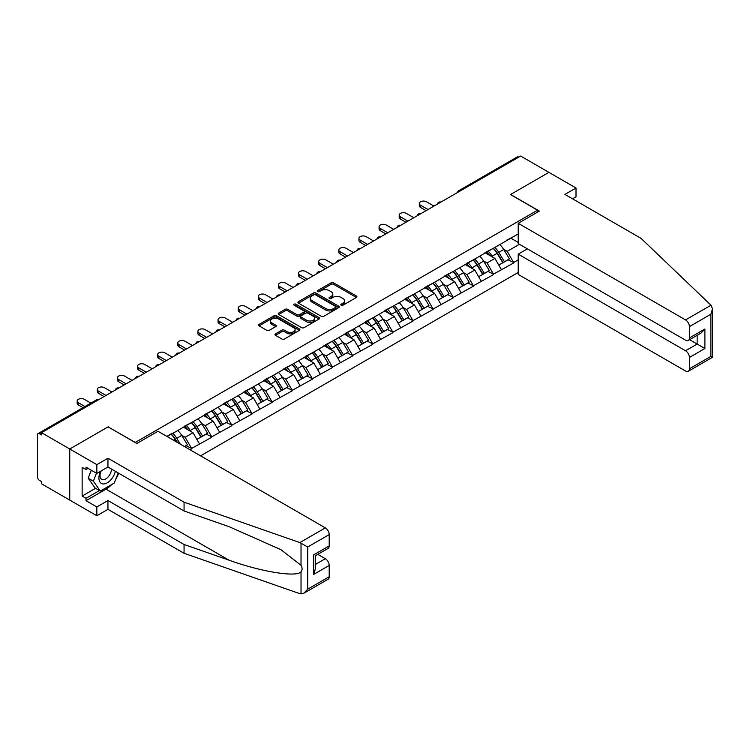 <?xml version="1.0" encoding="UTF-8"?>
<svg xmlns="http://www.w3.org/2000/svg" width="750" height="750" viewBox="0 0 750 750"><rect width="100%" height="100%" fill="white"/><g stroke="black" fill="none" stroke-linecap="round" stroke-linejoin="round"><path stroke-width="1.12" d="M341.175 305.222A1.256 0.722 0 0 0 342.947 305.222L356.4 297.459A1.791 1.031 0 0 0 356.925 296.728A1.791 1.031 0 0 0 356.4 295.997L333.609 282.834A1.791 1.031 0 0 0 331.078 282.834L317.616 290.606A1.256 0.722 0 0 0 317.25 291.112A1.256 0.722 0 0 0 317.616 291.628A1.256 0.722 0 0 0 319.397 291.628L321.131 290.625A5.728 3.309 0 0 1 329.241 290.625L331.134 291.722A5.728 3.309 0 0 1 332.812 294.056A5.728 3.309 0 0 1 331.134 296.4L329.4 297.403A1.256 0.722 0 0 0 329.034 297.909A1.256 0.722 0 0 0 329.4 298.425A1.256 0.722 0 0 0 331.172 298.425L332.916 297.422A5.728 3.309 0 0 1 341.016 297.422L342.919 298.519A5.728 3.309 0 0 1 344.597 300.853A5.728 3.309 0 0 1 342.919 303.197L341.175 304.2A1.256 0.722 0 0 0 340.809 304.716A1.256 0.722 0 0 0 341.175 305.222L341.175 304.2M275.484 333.863A1.791 1.031 0 0 0 274.959 334.594A1.791 1.031 0 0 0 275.484 335.325L281.878 339.019A1.791 1.031 0 0 0 284.409 339.019L299.353 330.394A1.791 1.031 0 0 0 299.878 329.662A1.791 1.031 0 0 0 299.353 328.931L276.553 315.769A1.791 1.031 0 0 0 274.022 315.769L259.078 324.403A1.791 1.031 0 0 0 258.553 325.134A1.791 1.031 0 0 0 259.078 325.866L266.803 330.319A1.791 1.031 0 0 0 269.344 330.319L275.738 326.625A1.791 1.031 0 0 0 276.262 325.894A1.791 1.031 0 0 0 275.738 325.162L271.903 322.959A4.791 2.766 0 0 1 270.497 321A4.791 2.766 0 0 1 273.459 318.441A4.791 2.766 0 0 1 278.681 319.041L293.681 327.703A4.791 2.766 0 0 1 295.087 329.662A4.791 2.766 0 0 1 292.134 332.222A4.791 2.766 0 0 1 286.913 331.622L284.409 330.178A1.791 1.031 0 0 0 281.878 330.178L275.484 333.863L275.484 335.325L281.878 331.669L281.878 330.178M108.197 426.806L69.75 448.997L41.503 432.684L520.659 156.047L548.916 172.359L510.469 194.55L537.562 210.197L135.291 442.444L108.197 426.947M321.262 316.284A1.791 1.031 0 0 0 323.794 316.284L338.738 307.659A1.791 1.031 0 0 0 339.262 306.928A1.791 1.031 0 0 0 338.738 306.197L315.938 293.034A1.791 1.031 0 0 0 313.406 293.034L298.463 301.659A1.791 1.031 0 0 0 297.938 302.391A1.791 1.031 0 0 0 298.463 303.122L321.262 316.284M294.6 305.494A1.256 0.722 0 0 1 295.866 305.672L319.022 319.041L304.097 327.656A1.791 1.031 0 0 1 301.566 327.656L278.775 314.494L278.775 313.031A1.791 1.031 0 0 0 278.25 313.762A1.791 1.031 0 0 0 278.775 314.494M278.775 313.031L285.169 309.337A1.791 1.031 0 0 1 287.7 309.337L296.944 314.672A1.791 1.031 0 0 0 299.475 314.672L303.722 312.225A1.791 1.031 0 0 0 304.247 311.494A1.791 1.031 0 0 0 303.722 310.763L294.094 305.203A1.256 0.722 0 0 1 293.728 304.697A1.256 0.722 0 0 1 294.506 304.022A1.256 0.722 0 0 1 295.866 304.181L319.041 317.559A1.791 1.031 0 0 1 319.566 318.291A1.791 1.031 0 0 1 319.041 319.022L319.041 317.559M200.578 455.85L518.212 272.466M537.562 210.197L537.562 212.128M167.222 436.594L171.478 433.697L166.838 436.378M171.478 434.137L518.212 233.953M518.212 259.875L513.628 262.519L507.178 251.353L503.606 249.291M493.275 248.353A12.225 7.059 -120 0 1 497.456 253.247L503.156 262.659L508.125 259.791L513.628 262.519M513.628 262.969L493.509 274.144L487.059 262.969L483.478 260.906M473.147 259.978A12.225 7.059 -120 0 1 477.328 264.872L483.028 274.275L487.997 271.406L493.509 274.144M493.509 274.594L473.381 285.759L466.931 274.594L463.35 272.531M453.019 271.594A12.225 7.059 -120 0 1 457.2 276.488L462.9 285.9L467.869 283.031L473.381 285.759M473.381 286.209L453.253 297.384L446.803 286.209L443.231 284.147M432.891 283.219A12.225 7.059 -120 0 1 437.081 288.113L442.772 297.516L447.741 294.647L453.253 297.384M453.253 297.834L433.125 309L426.675 297.825L423.103 295.763M412.762 294.834A12.225 7.059 -120 0 1 416.953 299.728L422.644 309.131L427.613 306.272L433.125 309M433.125 309.45L412.997 320.625L406.547 309.45L402.975 307.387M392.644 306.459A12.225 7.059 -120 0 1 396.825 311.353L402.525 320.756L407.484 317.887L412.997 320.625M412.997 321.066L392.869 332.241L386.419 321.066L382.847 319.003M372.516 318.075A12.225 7.059 -120 0 1 376.697 322.969L382.397 332.372L387.366 329.503L392.869 332.241M392.869 332.691L372.75 343.866L366.3 332.691L362.719 330.628M352.387 329.7A12.225 7.059 -120 0 1 356.569 334.584L362.269 343.997L367.238 341.128L372.75 343.866M372.75 344.306L352.622 355.481L346.172 344.306L342.6 342.244M332.259 341.316A12.225 7.059 -120 0 1 336.441 346.209L342.141 355.613L347.109 352.744L352.622 355.481M352.622 355.931L332.494 367.106L326.044 355.931L322.472 353.869M312.131 352.931A12.225 7.059 -120 0 1 316.322 357.825L322.013 367.238L326.981 364.369L332.494 367.106M332.494 367.547L312.366 378.722L305.916 367.547L302.344 365.484M292.003 364.556A12.225 7.059 -120 0 1 296.194 369.45L301.894 378.853L306.853 375.984L312.366 378.722M312.366 379.172L292.238 390.338L285.787 379.172L282.216 377.109M271.884 376.172A12.225 7.059 -120 0 1 276.066 381.066L281.766 390.478L286.734 387.609L292.238 390.338M292.238 390.787L272.119 401.962L265.659 390.787L262.087 388.725M251.756 387.797A12.225 7.059 -120 0 1 255.938 392.691L261.637 402.094L266.606 399.225L272.119 401.962M272.119 402.413L251.991 413.578L245.541 402.413L241.959 400.35M231.628 399.413A12.225 7.059 -120 0 1 235.809 404.306L241.509 413.719L246.478 410.85L251.991 413.578M251.991 414.028L231.862 425.203L225.412 414.028L221.841 411.966M211.5 411.038A12.225 7.059 -120 0 1 215.691 415.931L221.381 425.334L226.35 422.466L231.862 425.203M231.862 425.653L211.734 436.819L205.284 425.644L201.713 423.581M191.372 422.653A12.225 7.059 -120 0 1 195.562 427.547L201.253 436.95L206.222 434.091L211.734 436.819M211.734 437.269L191.606 448.444L185.156 437.269L181.584 435.206M184.547 446.597L186.094 445.706L191.606 448.444M191.606 448.884L190.059 449.784M184.772 426.019L191.606 422.522M185.156 437.269L193.031 432.722L183.094 426.984M199.481 443.897L193.031 432.722M204.9 414.403L211.734 410.897M205.284 425.644L213.15 421.106L203.222 415.369M219.609 432.281L213.15 421.106M225.028 402.778L231.862 399.281M225.412 414.028L233.278 409.481L223.35 403.753M239.728 420.656L233.278 409.481M245.147 391.163L251.991 387.656M245.541 402.413L253.406 397.866L243.469 392.128M259.856 409.041L253.406 397.866M265.275 379.537L272.119 376.041M265.659 390.787L273.534 386.241L263.597 380.512M279.984 397.416L273.534 386.241M285.403 367.922L292.238 364.416M285.787 379.172L293.663 374.625L283.725 368.888M300.113 385.8L293.663 374.625M305.531 356.297L312.366 352.8M305.916 367.547L313.791 363.009L303.853 357.272M320.241 374.175L313.791 363.009M325.659 344.681L332.494 341.184M326.044 355.931L333.909 351.384L323.981 345.647M340.359 362.559L333.909 351.384M345.778 333.066L352.622 329.559M346.172 344.306L354.037 339.769L344.109 334.031M360.487 350.934L354.037 339.769M365.906 321.441L372.75 317.944M366.3 332.691L374.166 328.144L364.228 322.406M380.616 339.319L374.166 328.144M386.034 309.825L392.869 306.319M386.419 321.066L394.294 316.528L384.356 310.791M400.744 327.703L394.294 316.528M406.163 298.2L412.997 294.703M406.547 309.45L414.422 304.903L404.484 299.166M420.872 316.078L414.422 304.903M426.291 286.584L433.125 283.078M426.675 297.825L434.55 293.287L424.613 287.55M441 304.462L434.55 293.287M446.419 274.959L453.253 271.462M446.803 286.209L454.669 281.663L444.741 275.934M461.119 292.838L454.669 281.663M466.537 263.344L473.381 259.838M466.931 274.594L474.797 270.047L464.859 264.309M481.247 281.222L474.797 270.047M486.666 251.719L493.509 248.222M487.059 262.969L494.925 258.422L484.988 252.694M501.375 269.597L494.925 258.422M518.728 157.162L460.284 190.903M459.459 191.381A2.737 1.584 120 0 1 460.153 190.828A2.737 1.584 60 0 0 458.784 190.697L517.228 156.947A2.737 1.584 60 0 1 518.597 157.088M506.794 240.103L513.628 236.597M507.178 251.353L519.441 244.275M510.862 238.2L518.212 242.447M111.694 484.519A20.522 11.85 -60 0 1 106.003 489.15L86.006 500.691L96.844 506.953L96.844 515.737L69.75 500.1L69.75 448.997L108.075 426.881L136.838 443.484L157.997 431.269L325.331 527.878A5.475 3.159 60 0 1 329.203 534.581L307.725 546.984L299.869 542.587L184.059 502.181L107.944 458.231L96.844 464.644L69.75 448.997L69.75 500.1L41.503 483.787L41.503 481.547L39.431 480.356A2.737 1.584 -120 0 1 37.5 477.009L37.5 434.85A2.737 1.584 -120 0 1 38.062 433.594A2.737 1.584 -120 0 1 39.431 433.734L41.503 434.925L41.503 432.684M497.175 253.472L497.812 253.837M477.047 265.087L477.684 265.453M456.919 276.703L457.556 277.078M436.791 288.328L437.438 288.694M416.672 299.944L417.309 300.319M396.544 311.569L397.181 311.934M376.416 323.184L377.053 323.559M356.288 334.809L356.925 335.175M336.159 346.425L336.797 346.8M316.031 358.05L316.678 358.416M295.912 369.666L296.55 370.031M275.784 381.291L276.422 381.656M255.656 392.906L256.294 393.272M235.528 404.522L236.166 404.897M215.4 416.147L216.047 416.512M195.281 427.762L195.919 428.137M175.153 439.387L175.791 439.753M341.672 305.4L342.919 304.688A5.728 3.309 0 0 0 344.597 302.344L344.597 300.853M332.812 294.056L332.812 295.547A5.728 3.309 0 0 1 331.134 297.891L329.897 298.603M356.4 295.997L356.4 297.459L333.609 284.325A1.791 1.031 0 0 0 331.078 284.325L318.122 291.806M338.709 307.669L315.938 294.525A1.791 1.031 0 0 0 313.406 294.525L298.491 303.141M335.569 307.434A1.256 0.722 0 0 0 335.934 306.928A1.256 0.722 0 0 0 335.569 306.412L315.562 294.862A1.256 0.722 0 0 0 313.791 294.862L311.953 295.922A5.728 3.309 0 0 0 310.275 298.256A5.728 3.309 0 0 0 311.953 300.6L325.631 308.494A5.728 3.309 0 0 0 333.731 308.494L335.569 307.434L335.569 308.925A1.256 0.722 0 0 0 335.934 308.419L335.934 306.928M310.275 298.256L310.275 299.747A5.728 3.309 0 0 0 311.953 302.091L311.953 300.6M335.569 308.925L333.731 309.984A5.728 3.309 0 0 1 325.631 309.984L311.953 302.091M278.794 314.503L285.169 310.828L285.169 309.337M304.247 311.494L304.247 312.984A1.791 1.031 0 0 1 303.722 313.716L299.475 316.163A1.791 1.031 0 0 1 296.944 316.163L287.7 310.828A1.791 1.031 0 0 0 285.169 310.828M306.534 320.212A4.791 2.766 0 0 0 311.756 320.812A4.791 2.766 0 0 0 314.719 318.253A4.791 2.766 0 0 0 313.312 316.303L308.025 313.247A1.791 1.031 0 0 0 305.494 313.247L301.256 315.703A1.791 1.031 0 0 0 300.731 316.425A1.791 1.031 0 0 0 301.256 317.156L306.534 320.212L306.534 321.703A4.791 2.766 0 0 0 311.756 322.303A4.791 2.766 0 0 0 314.719 319.744L314.719 318.253M300.731 316.425L300.731 317.916A1.791 1.031 0 0 0 301.256 318.647L301.256 317.156M306.534 321.703L301.256 318.647M295.087 329.662L295.087 331.153A4.791 2.766 0 0 1 292.134 333.712A4.791 2.766 0 0 1 286.913 333.113L284.409 331.669A1.791 1.031 0 0 0 281.878 331.669M270.497 321L270.497 322.491A4.791 2.766 0 0 0 271.903 324.441L271.903 322.959M275.738 325.162L275.738 326.625L271.903 324.441M299.325 330.413L276.553 317.259A1.791 1.031 0 0 0 274.022 317.259L259.106 325.875M420.544 205.209L420.544 207.441A4.2 2.419 180 0 1 419.316 205.725L419.316 203.494A4.2 2.419 0 0 0 420.544 205.209L428.034 209.522M433.969 206.1L426.478 201.778A4.2 2.419 0 0 0 421.913 201.253A4.2 2.419 0 0 0 419.316 203.494M499.819 244.575A14.963 8.634 60 0 1 503.738 249.506L498.778 252.375A14.963 8.634 -120 0 0 494.85 247.444M498.778 252.375L504.469 261.778L509.438 258.909L503.738 249.506M503.156 262.659L504.469 261.778M508.125 259.791L509.438 258.909M486.3 251.934A12.225 7.059 60 0 1 489.675 255.394M488.212 251.278A14.963 8.634 60 0 1 492.131 256.209L492.694 257.137M498.816 265.162L502.791 262.753L497.1 253.341A14.963 8.634 -120 0 0 493.172 248.409M502.791 262.753L498.759 265.078M420.544 207.441L426.094 210.647M400.425 216.825L400.425 219.056A4.2 2.419 180 0 1 399.188 217.35L399.188 215.109A4.2 2.419 0 0 0 400.425 216.825L407.906 221.147M413.841 217.716L406.359 213.403A4.2 2.419 0 0 0 401.784 212.878A4.2 2.419 0 0 0 399.188 215.109M479.691 256.191A14.963 8.634 60 0 1 483.619 261.122L478.65 263.991A14.963 8.634 -120 0 0 474.731 259.059M478.65 263.991L484.35 273.403L489.309 270.534L483.619 261.122M483.028 274.275L484.35 273.403M487.997 271.406L489.309 270.534M466.172 263.55A12.225 7.059 60 0 1 469.547 267.009M468.084 262.903A14.963 8.634 60 0 1 472.003 267.825L472.566 268.753M478.688 276.778L482.672 274.369L476.972 264.966A14.963 8.634 -120 0 0 473.053 260.034M482.672 274.369L478.641 276.694M400.425 219.056L405.966 222.263M380.297 228.45L380.297 230.681A4.2 2.419 180 0 1 379.069 228.966L379.069 226.734A4.2 2.419 0 0 0 380.297 228.45L387.778 232.762M393.712 229.341L386.231 225.019A4.2 2.419 0 0 0 381.656 224.494A4.2 2.419 0 0 0 379.069 226.734M459.572 267.816A14.963 8.634 60 0 1 463.491 272.747L458.522 275.616A14.963 8.634 -120 0 0 454.603 270.684M458.522 275.616L464.222 285.019L469.191 282.15L463.491 272.747M462.9 285.9L464.222 285.019M467.869 283.031L469.191 282.15M446.044 275.175A12.225 7.059 60 0 1 449.419 278.634M447.956 274.519A14.963 8.634 60 0 1 451.875 279.45L452.438 280.378M458.559 288.403L462.544 285.984L456.844 276.581A14.963 8.634 -120 0 0 452.925 271.65M462.544 285.984L458.512 288.319M380.297 230.681L385.837 233.878M360.169 240.066L360.169 242.297A4.2 2.419 180 0 1 358.941 240.591L358.941 238.35A4.2 2.419 0 0 0 360.169 240.066L367.65 244.388M373.584 240.956L366.103 236.634A4.2 2.419 0 0 0 361.528 236.109A4.2 2.419 0 0 0 358.941 238.35M439.444 279.431A14.963 8.634 60 0 1 443.363 284.363L438.394 287.231A14.963 8.634 -120 0 0 434.475 282.3M438.394 287.231L444.094 296.644L449.062 293.775L443.363 284.363M442.772 297.516L444.094 296.644M447.741 294.647L449.062 293.775M425.916 286.791A12.225 7.059 60 0 1 429.291 290.25M427.828 286.134A14.963 8.634 60 0 1 431.747 291.066L432.309 291.994M438.431 300.019L442.416 297.609L436.716 288.206A14.963 8.634 -120 0 0 432.797 283.275M442.416 297.609L438.384 299.934M360.169 242.297L365.719 245.503M340.041 251.681L340.041 253.922A4.2 2.419 180 0 1 338.812 252.206L338.812 249.975A4.2 2.419 0 0 0 340.041 251.681L347.522 256.003M353.456 252.581L345.975 248.259A4.2 2.419 0 0 0 341.4 247.734A4.2 2.419 0 0 0 338.812 249.975M419.316 291.056A14.963 8.634 60 0 1 423.234 295.988L418.266 298.856A14.963 8.634 -120 0 0 414.347 293.925M418.266 298.856L423.966 308.259L428.934 305.391L423.234 295.988M422.644 309.131L423.966 308.259M427.613 306.272L428.934 305.391M405.797 298.416A12.225 7.059 60 0 1 409.163 301.875M407.7 297.759A14.963 8.634 60 0 1 411.628 302.691L412.191 303.619M418.312 311.644L422.288 309.225L416.588 299.822A14.963 8.634 -120 0 0 412.669 294.891M422.288 309.225L418.256 311.559M340.041 253.922L345.591 257.119M319.913 263.306L319.913 265.538A4.2 2.419 180 0 1 318.684 263.822L318.684 261.591A4.2 2.419 0 0 0 319.913 263.306L327.394 267.628M333.328 264.197L325.847 259.875A4.2 2.419 0 0 0 321.272 259.35A4.2 2.419 0 0 0 318.684 261.591M399.188 302.672A14.963 8.634 60 0 1 403.106 307.603L398.147 310.472A14.963 8.634 -120 0 0 394.219 305.541M398.147 310.472L403.837 319.884L408.806 317.016L403.106 307.603M402.525 320.756L403.837 319.884M407.484 317.887L408.806 317.016M385.669 310.031A12.225 7.059 60 0 1 389.044 313.491M387.581 309.375A14.963 8.634 60 0 1 391.5 314.306L392.062 315.234M398.184 323.259L402.159 320.85L396.469 311.438A14.963 8.634 -120 0 0 392.541 306.506M402.159 320.85L398.128 323.175M319.913 265.538L325.463 268.744M100.537 471.3A11.859 6.844 120 0 0 103.106 483.938A11.859 6.844 120 0 0 115.331 471.291M101.175 470.934A8.119 4.688 120 0 0 101.709 479.288A8.119 4.688 120 0 0 102.9 479.653A8.119 4.688 120 0 0 111.506 469.088M118.181 472.941L114.262 483.038L100.331 491.081L95.175 488.1L88.209 478.2L91.303 470.231M100.331 491.081L93.366 481.172L96.459 473.203M88.209 478.2L93.366 481.172M711.009 305.212L712.5 308.822L710.897 314.213L689.419 326.616A5.475 3.159 -120 0 0 685.547 319.913L711.009 305.212L641.034 238.35L564.919 194.409L576.009 187.997L548.916 172.359L510.6 194.475L539.372 211.088L518.212 223.303L685.547 319.913M576.009 187.997L576.009 196.791L572.531 198.797M527.372 248.859L518.212 254.147L518.212 274.406L685.547 371.016A5.475 3.159 -120 0 0 688.284 371.288A5.475 3.159 -120 0 0 689.419 368.775L689.419 357.459A5.475 3.159 -120 0 0 685.547 350.756L697.153 344.053L704.897 348.516L689.419 357.459M518.212 254.147L685.547 350.756M518.212 223.303L518.212 243.562L685.547 340.172A5.475 3.159 -120 0 0 688.284 340.444A5.475 3.159 -120 0 0 689.419 337.941L689.419 326.616M689.597 339.684L697.153 344.053L697.153 335.325M689.419 337.941L704.897 329.006L701.025 333.084L688.284 340.444M689.419 368.775L710.897 356.372L711.712 356.85M96.844 506.953L107.944 500.541L184.059 544.491L184.059 553.284L299.869 593.681L303.853 593.231L307.725 589.144L329.203 576.741A5.475 3.159 60 0 1 328.069 579.253L303.853 593.231M184.059 544.491L229.05 560.184C261.009 571.8 296.822 577.566 301.022 571.781C302.428 570.019 302.428 567.853 301.022 565.294L280.922 549.675L229.05 526.669L184.059 510.975L107.944 467.025L96.844 473.428L86.006 467.175L86.006 469.556L82.144 467.325L82.144 496.078L86.006 498.309L99.431 490.566M107.944 500.541L107.944 509.334L96.844 515.737M184.059 553.284L107.944 509.334M329.203 534.581L329.203 545.906A5.475 3.159 60 0 1 328.069 548.409L315.328 555.769L315.328 568.969L313.725 574.359L313.725 554.841C315.806 556.05 315.806 556.05 313.725 554.841L329.203 545.906M96.844 464.644L96.844 473.428M86.006 500.691L86.006 498.309M107.944 458.231L107.944 467.025M184.059 502.181L184.059 510.975M315.328 564.497L325.331 558.722A5.475 3.159 60 0 1 329.203 565.425L329.203 576.741M325.331 558.722L317.775 554.353M118.688 473.231A20.522 11.85 -60 0 1 115.772 479.156M88.078 468.366L86.006 469.556M82.144 496.078L95.559 488.325M299.784 274.922L299.784 277.162A4.2 2.419 180 0 1 298.556 275.447L298.556 273.216A4.2 2.419 0 0 0 299.784 274.922L307.275 279.244M313.209 275.822L305.719 271.5A4.2 2.419 0 0 0 301.153 270.975A4.2 2.419 0 0 0 298.556 273.216M379.059 314.297A14.963 8.634 60 0 1 382.987 319.228L378.019 322.097A14.963 8.634 -120 0 0 374.091 317.166M378.019 322.097L383.709 331.5L388.678 328.631L382.987 319.228M382.397 332.372L383.709 331.5M387.366 329.503L388.678 328.631M365.541 321.656A12.225 7.059 60 0 1 368.916 325.116M367.453 321A14.963 8.634 60 0 1 371.372 325.931L371.934 326.859M378.056 334.884L382.041 332.466L376.341 323.062A14.963 8.634 -120 0 0 372.422 318.131M382.041 332.466L378.009 334.8M299.784 277.162L305.334 280.359M279.666 286.547L279.666 288.778A4.2 2.419 180 0 1 278.438 287.062L278.438 284.831A4.2 2.419 0 0 0 279.666 286.547L287.147 290.869M293.081 287.438L285.6 283.116A4.2 2.419 0 0 0 281.025 282.591A4.2 2.419 0 0 0 278.438 284.831M358.931 325.912A14.963 8.634 60 0 1 362.859 330.844L357.891 333.712A14.963 8.634 -120 0 0 353.972 328.781M357.891 333.712L363.591 343.116L368.55 340.256L362.859 330.844M362.269 343.997L363.591 343.116M367.238 341.128L368.55 340.256M345.413 333.272A12.225 7.059 60 0 1 348.788 336.731M347.325 332.616A14.963 8.634 60 0 1 351.244 337.547L351.806 338.475M357.928 346.5L361.913 344.091L356.212 334.678A14.963 8.634 -120 0 0 352.294 329.747M361.913 344.091L357.881 346.416M279.666 288.778L285.206 291.984M259.537 298.163L259.537 300.403A4.2 2.419 180 0 1 258.309 298.688L258.309 296.447A4.2 2.419 0 0 0 259.537 298.163L267.019 302.484M272.953 299.062L265.472 294.741A4.2 2.419 0 0 0 260.897 294.216A4.2 2.419 0 0 0 258.309 296.447M338.812 337.538A14.963 8.634 60 0 1 342.731 342.469L337.762 345.328A14.963 8.634 -120 0 0 333.844 340.406M337.762 345.328L343.463 354.741L348.431 351.872L342.731 342.469M342.141 355.613L343.463 354.741M347.109 352.744L348.431 351.872M325.284 344.897A12.225 7.059 60 0 1 328.659 348.356M327.197 344.241A14.963 8.634 60 0 1 331.116 349.172L331.678 350.1M337.8 358.125L341.784 355.706L336.084 346.303A14.963 8.634 -120 0 0 332.166 341.372M341.784 355.706L337.753 358.031M259.537 300.403L265.087 303.6M239.409 309.788L239.409 312.019A4.2 2.419 180 0 1 238.181 310.303L238.181 308.072A4.2 2.419 0 0 0 239.409 309.788L246.891 314.1M252.825 310.678L245.344 306.356A4.2 2.419 0 0 0 240.769 305.831A4.2 2.419 0 0 0 238.181 308.072M318.684 349.153A14.963 8.634 60 0 1 322.603 354.084L317.634 356.953A14.963 8.634 -120 0 0 313.716 352.022M317.634 356.953L323.334 366.356L328.303 363.488L322.603 354.084M322.013 367.238L323.334 366.356M326.981 364.369L328.303 363.488M305.166 356.512A12.225 7.059 60 0 1 308.531 359.972M307.069 355.856A14.963 8.634 60 0 1 310.997 360.787L311.55 361.716M317.672 369.741L321.656 367.331L315.956 357.919A14.963 8.634 -120 0 0 312.037 352.987M321.656 367.331L317.625 369.656M239.409 312.019L244.959 315.225M219.281 321.403L219.281 323.644A4.2 2.419 180 0 1 218.053 321.928L218.053 319.688A4.2 2.419 0 0 0 219.281 321.403L226.762 325.725M232.697 322.294L225.216 317.981A4.2 2.419 0 0 0 220.641 317.456A4.2 2.419 0 0 0 218.053 319.688M298.556 360.778A14.963 8.634 60 0 1 302.475 365.709L297.506 368.569A14.963 8.634 -120 0 0 293.588 363.637M297.506 368.569L303.206 377.981L308.175 375.113L302.475 365.709M301.894 378.853L303.206 377.981M306.853 375.984L308.175 375.113M285.038 368.137A12.225 7.059 60 0 1 288.403 371.597M286.941 367.481A14.963 8.634 60 0 1 290.869 372.413L291.431 373.341M297.553 381.366L301.528 378.947L295.837 369.544A14.963 8.634 -120 0 0 291.909 364.613M301.528 378.947L297.497 381.272M219.281 323.644L224.831 326.841M199.153 333.028L199.153 335.259A4.2 2.419 180 0 1 197.925 333.544L197.925 331.312A4.2 2.419 0 0 0 199.153 333.028L206.644 337.341M212.578 333.919L205.087 329.597A4.2 2.419 0 0 0 200.522 329.072A4.2 2.419 0 0 0 197.925 331.312M278.428 372.394A14.963 8.634 60 0 1 282.347 377.325L277.387 380.194A14.963 8.634 -120 0 0 273.459 375.262M277.387 380.194L283.078 389.597L288.047 386.728L282.347 377.325M281.766 390.478L283.078 389.597M286.734 387.609L288.047 386.728M264.909 379.753A12.225 7.059 60 0 1 268.284 383.212M266.822 379.097A14.963 8.634 60 0 1 270.741 384.028L271.303 384.956M277.425 392.981L281.4 390.572L275.709 381.159A14.963 8.634 -120 0 0 271.781 376.228M281.4 390.572L277.369 392.897M199.153 335.259L204.703 338.466M179.034 344.644L179.034 346.875A4.2 2.419 180 0 1 177.797 345.169L177.797 342.928A4.2 2.419 0 0 0 179.034 344.644L186.516 348.966M192.45 345.534L184.969 341.222A4.2 2.419 0 0 0 180.394 340.697A4.2 2.419 0 0 0 177.797 342.928M258.3 384.009A14.963 8.634 60 0 1 262.228 388.941L257.259 391.809A14.963 8.634 -120 0 0 253.341 386.878M257.259 391.809L262.95 401.222L267.919 398.353L262.228 388.941M261.637 402.094L262.95 401.222M266.606 399.225L267.919 398.353M244.781 391.369A12.225 7.059 60 0 1 248.156 394.828M246.694 390.722A14.963 8.634 60 0 1 250.612 395.644L251.175 396.572M257.297 404.597L261.281 402.188L255.581 392.784A14.963 8.634 -120 0 0 251.662 387.853M261.281 402.188L257.25 404.513M179.034 346.875L184.575 350.081M158.906 356.269L158.906 358.5A4.2 2.419 180 0 1 157.678 356.784L157.678 354.553A4.2 2.419 0 0 0 158.906 356.269L166.387 360.581M172.322 357.159L164.841 352.838A4.2 2.419 0 0 0 160.266 352.312A4.2 2.419 0 0 0 157.678 354.553M238.181 395.634A14.963 8.634 60 0 1 242.1 400.566L237.131 403.434A14.963 8.634 -120 0 0 233.212 398.503M237.131 403.434L242.831 412.838L247.8 409.969L242.1 400.566M241.509 413.719L242.831 412.838M246.478 410.85L247.8 409.969M224.653 402.994A12.225 7.059 60 0 1 228.028 406.453M226.566 402.338A14.963 8.634 60 0 1 230.484 407.269L231.047 408.197M237.169 416.222L241.153 413.803L235.453 404.4A14.963 8.634 -120 0 0 231.534 399.469M241.153 413.803L237.122 416.137M158.906 358.5L164.447 361.697M138.778 367.884L138.778 370.116A4.2 2.419 180 0 1 137.55 368.409L137.55 366.169A4.2 2.419 0 0 0 138.778 367.884L146.259 372.206M152.194 368.775L144.713 364.453A4.2 2.419 0 0 0 140.137 363.928A4.2 2.419 0 0 0 137.55 366.169M218.053 407.25A14.963 8.634 60 0 1 221.972 412.181L217.003 415.05A14.963 8.634 -120 0 0 213.084 410.119M217.003 415.05L222.703 424.462L227.672 421.594L221.972 412.181M221.381 425.334L222.703 424.462M226.35 422.466L227.672 421.594M204.525 414.609A12.225 7.059 60 0 1 207.9 418.069M206.438 413.953A14.963 8.634 60 0 1 210.356 418.884L210.919 419.812M217.041 427.838L221.025 425.428L215.325 416.025A14.963 8.634 -120 0 0 211.406 411.094M221.025 425.428L216.994 427.753M138.778 370.116L144.328 373.322M118.65 379.5L118.65 381.741A4.2 2.419 180 0 1 117.422 380.025L117.422 377.794A4.2 2.419 0 0 0 118.65 379.5L126.131 383.822M132.066 380.4L124.584 376.078A4.2 2.419 0 0 0 120.009 375.553A4.2 2.419 0 0 0 117.422 377.794M197.925 418.875A14.963 8.634 60 0 1 201.844 423.806L196.875 426.675A14.963 8.634 -120 0 0 192.956 421.744M196.875 426.675L202.575 436.078L207.544 433.209L201.844 423.806M201.253 436.95L202.575 436.078M206.222 434.091L207.544 433.209M184.406 426.234A12.225 7.059 60 0 1 187.772 429.694M186.309 425.578A14.963 8.634 60 0 1 190.237 430.509L190.8 431.438M196.912 439.462L200.897 437.044L195.197 427.641A14.963 8.634 -120 0 0 191.278 422.709M200.897 437.044L196.866 439.378M118.65 381.741L124.2 384.938M98.522 391.125L98.522 393.356A4.2 2.419 180 0 1 97.294 391.641L97.294 389.409A4.2 2.419 0 0 0 98.522 391.125L106.003 395.447M111.938 392.016L104.456 387.694A4.2 2.419 0 0 0 99.881 387.169A4.2 2.419 0 0 0 97.294 389.409M177.797 430.491A14.963 8.634 60 0 1 181.716 435.422L176.756 438.291A14.963 8.634 -120 0 0 172.828 433.359M176.756 438.291L180.3 444.141M181.716 435.422L187.416 444.834L184.453 446.541M186.094 445.706L187.416 444.834M171.253 434.278A12.225 7.059 -120 0 1 175.434 439.172L177.45 442.5M176.812 442.134L175.078 439.256A14.963 8.634 -120 0 0 171.15 434.325M98.522 393.356L104.072 396.562M78.394 402.741L78.394 404.981A4.2 2.419 180 0 1 77.166 403.266L77.166 401.034A4.2 2.419 0 0 0 78.394 402.741L84.947 406.528M90.881 403.097L84.328 399.319A4.2 2.419 0 0 0 79.763 398.794A4.2 2.419 0 0 0 77.166 401.034M78.394 404.981L83.016 407.644M98.006 400.059L39.431 433.734M98.578 399.731A2.737 1.584 -60 0 0 97.875 399.984A2.737 1.584 -120 0 0 96.506 399.853L38.062 433.594M439.331 202.997A2.737 1.584 120 0 1 440.025 202.453A2.737 1.584 -60 0 1 440.719 202.2M419.203 214.622A2.737 1.584 120 0 1 419.906 214.069A2.737 1.584 -60 0 1 420.6 213.816M399.084 226.237A2.737 1.584 120 0 1 399.778 225.694A2.737 1.584 -60 0 1 400.472 225.441M378.956 237.863A2.737 1.584 120 0 1 379.65 237.309A2.737 1.584 -60 0 1 380.344 237.056M358.828 249.478A2.737 1.584 120 0 1 359.522 248.925A2.737 1.584 -60 0 1 360.216 248.681M338.7 261.103A2.737 1.584 120 0 1 339.394 260.55A2.737 1.584 -60 0 1 340.087 260.297M318.572 272.719A2.737 1.584 120 0 1 319.266 272.166A2.737 1.584 -60 0 1 319.969 271.913M298.453 284.334A2.737 1.584 120 0 1 299.147 283.791A2.737 1.584 -60 0 1 299.841 283.538M278.325 295.959A2.737 1.584 120 0 1 279.019 295.406A2.737 1.584 -60 0 1 279.713 295.153M258.197 307.575A2.737 1.584 120 0 1 258.891 307.031A2.737 1.584 -60 0 1 259.584 306.778M238.069 319.2A2.737 1.584 120 0 1 238.763 318.647A2.737 1.584 -60 0 1 239.456 318.394M217.941 330.816A2.737 1.584 120 0 1 218.634 330.272A2.737 1.584 -60 0 1 219.328 330.019M197.812 342.441A2.737 1.584 120 0 1 198.516 341.887A2.737 1.584 -60 0 1 199.209 341.634M177.694 354.056A2.737 1.584 120 0 1 178.387 353.512A2.737 1.584 -60 0 1 179.081 353.259M157.566 365.681A2.737 1.584 120 0 1 158.259 365.128A2.737 1.584 -60 0 1 158.953 364.875M137.438 377.297A2.737 1.584 120 0 1 138.131 376.744A2.737 1.584 -60 0 1 138.825 376.5M117.309 388.922A2.737 1.584 120 0 1 118.003 388.369A2.737 1.584 -60 0 1 118.697 388.116M342.919 304.688L342.919 303.197M329.4 298.425L329.4 297.403M331.134 297.891L331.134 296.4M317.616 291.628L317.616 290.606M331.078 284.325L331.078 282.834M333.609 284.325L333.609 282.834M298.463 303.122L298.463 301.659M313.406 294.525L313.406 293.034M315.938 294.525L315.938 293.034M338.738 307.659L338.738 306.197M325.631 309.984L325.631 308.494M333.731 309.984L333.731 308.494M287.7 310.828L287.7 309.337M296.944 316.163L296.944 314.672M299.475 316.163L299.475 314.672M303.722 313.716L303.722 312.225M295.866 305.672L295.866 304.181M284.409 331.669L284.409 330.178M286.913 333.113L286.913 331.622M259.078 325.866L259.078 324.403M274.022 317.259L274.022 315.769M276.553 317.259L276.553 315.769M299.353 330.394L299.353 328.931M497.1 253.341L492.131 256.209M476.972 264.966L472.003 267.825M456.844 276.581L451.875 279.45M436.716 288.206L431.747 291.066M416.588 299.822L411.628 302.691M396.469 311.438L391.5 314.306M710.897 356.372L710.897 314.213M704.897 329.006L704.897 348.516M301.022 593.953L301.022 571.781M301.022 565.294L301.022 543.122M307.725 546.984L307.725 589.144M329.203 565.425L313.725 574.359M299.869 542.587L325.331 527.878M106.003 489.15L229.05 560.184M376.341 323.062L371.372 325.931M356.212 334.678L351.244 337.547M336.084 346.303L331.116 349.172M315.956 357.919L310.997 360.787M295.837 369.544L290.869 372.413M275.709 381.159L270.741 384.028M255.581 392.784L250.612 395.644M235.453 404.4L230.484 407.269M215.325 416.025L210.356 418.884M195.197 427.641L190.237 430.509M175.078 439.256L173.456 440.194M458.784 190.697A2.737 2.737 0 0 0 457.472 192.525M440.906 202.088A2.737 2.737 0 0 0 437.344 204.15M420.778 213.713A2.737 2.737 0 0 0 417.216 215.766M400.65 225.328A2.737 2.737 0 0 0 397.087 227.391M380.531 236.953A2.737 2.737 0 0 0 376.969 239.006M360.403 248.569A2.737 2.737 0 0 0 356.841 250.631M340.275 260.194A2.737 2.737 0 0 0 336.713 262.247M320.147 271.809A2.737 2.737 0 0 0 316.584 273.863M300.019 283.434A2.737 2.737 0 0 0 296.456 285.487M279.891 295.05A2.737 2.737 0 0 0 276.337 297.103M259.772 306.675A2.737 2.737 0 0 0 256.209 308.728M239.644 318.291A2.737 2.737 0 0 0 236.081 320.344M219.516 329.906A2.737 2.737 0 0 0 215.953 331.969M199.388 341.531A2.737 2.737 0 0 0 195.825 343.584M179.259 353.147A2.737 2.737 0 0 0 175.697 355.209M159.141 364.772A2.737 2.737 0 0 0 155.578 366.825M139.012 376.388A2.737 2.737 0 0 0 135.45 378.45M118.884 388.012A2.737 2.737 0 0 0 115.322 390.066M98.756 399.628A2.737 2.737 0 0 0 96.506 399.853M712.5 308.822L712.5 357.3L688.284 371.288"/></g></svg>
